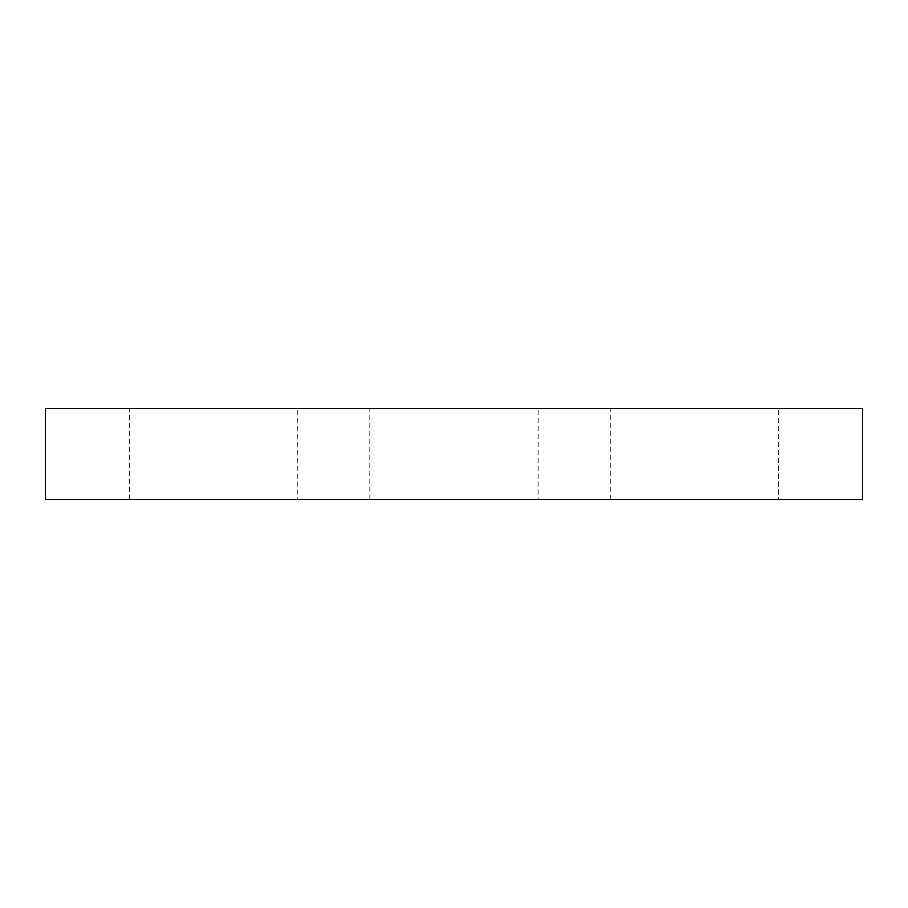<?xml version="1.0" encoding="UTF-8"?>
<svg xmlns="http://www.w3.org/2000/svg" width="908" height="908" viewBox="0 0 908 908"><rect width="100%" height="100%" fill="white"/><g stroke="black" fill="none" stroke-linecap="round" stroke-linejoin="round"><path stroke-width="0.68" stroke-dasharray="4.54 3.41" d="M862.6 408.577L45.4 408.577L45.4 499.423L862.6 499.423L862.6 408.577M297.767 499.423L129.526 499.423L297.767 499.423L297.767 408.577L129.526 408.577L297.767 408.577M538.126 499.423L369.874 499.423L538.126 499.423L538.126 408.577L369.874 408.577L538.126 408.577M778.474 499.423L610.233 499.423L778.474 499.423L778.474 408.577L610.233 408.577L778.474 408.577M129.526 499.423L129.526 408.577M369.874 499.423L369.874 408.577M610.233 499.423L610.233 408.577"/><path stroke-width="1.36" d="M862.6 499.423L862.6 408.577L45.4 408.577L45.4 499.423L862.6 499.423"/></g></svg>
